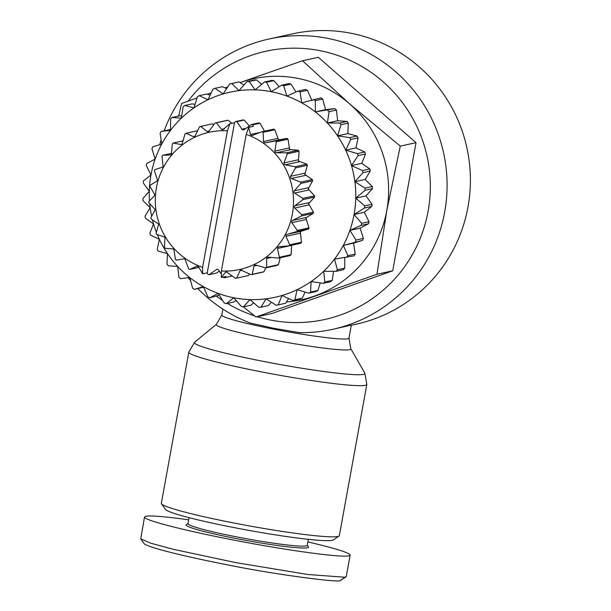 <?xml version="1.0" encoding="UTF-8"?>
<svg xmlns="http://www.w3.org/2000/svg" width="611" height="611" viewBox="0 0 611 611"><rect width="100%" height="100%" fill="white"/><g stroke="black" fill="none" stroke-linecap="round" stroke-linejoin="round"><path stroke-width="0.92" d="M339.357 535.595A90.459 6.561 -169.7 0 1 339.036 536.023A90.459 6.561 -169.7 0 1 233.944 523.016A90.459 6.561 -169.7 0 1 161.503 503.762A90.459 6.561 -169.7 0 1 161.35 503.25L188.814 352.104A90.459 6.561 10.3 0 0 261.416 371.862A90.459 6.561 10.3 0 0 366.829 384.449L339.357 535.595M348.973 338.143A64.613 4.689 -169.7 0 1 273.682 329.153A64.613 4.689 -169.7 0 1 221.824 315.032L216.416 324.288A68.417 4.964 10.3 0 0 271.131 339.51A68.417 4.964 10.3 0 0 350.783 348.705L348.973 338.143L351.34 325.113L332.705 329.321A148.618 146.029 -102.3 0 0 447.069 182.498A148.618 146.029 -102.3 0 0 327.443 38.302A148.618 146.029 -102.3 0 0 269.176 38.959A148.618 146.029 -102.3 0 0 164.183 130.731M332.705 329.321A148.618 146.029 -102.3 0 1 299.436 332.613L273.827 328.313L250.22 323.028A148.618 146.029 -102.3 0 1 197.827 288.606M257.262 316.727A137.307 134.924 -102.3 0 0 270.818 320.111A137.307 134.924 -102.3 0 0 428.097 211.238A137.307 134.924 -102.3 0 0 319.79 50.629A137.307 134.924 -102.3 0 0 188.112 101.143M351.317 325.251L356.007 324.22A148.618 146.029 -102.3 0 0 470.371 177.404A148.618 146.029 -102.3 0 0 350.745 33.208A148.618 146.029 -102.3 0 0 292.478 33.857L269.176 38.959M240.215 82.531L302.552 60.756L349.576 103.839L400.266 146.121L386.794 210.581A113.081 111.11 -102.3 0 0 349.576 103.839A113.081 111.11 -102.3 0 0 297.595 78.323A113.081 111.11 -102.3 0 0 240.215 82.531A113.081 111.11 -102.3 0 0 240.131 82.569L240.215 82.531M286.429 301.964A113.081 111.11 -102.3 0 0 314.65 296.03A113.081 111.11 -102.3 0 0 386.794 210.581L376.979 274.247L255.978 317.01L243.354 306.798M237.343 301.872L235.861 300.65M229.904 123.735L234.525 122.719L207.251 272.834L202.623 273.843L202.615 267.351L227.437 130.762L229.904 123.735L222.656 129.845L221.61 129.372L216.347 122.811A78.345 76.986 -102.3 0 0 215.133 122.964L209.237 130.953L208.145 131.693M208.168 131.686L207.053 131.464L200.66 126.401A78.345 76.986 -102.3 0 0 199.507 126.805L195.299 135.619L194.069 136.665M194.397 136.551L193.275 136.589L186.072 133.236A78.345 76.986 -102.3 0 0 185.034 133.878L181.948 144.234L180.856 144.524L173.226 143.012A78.345 76.986 -102.3 0 0 172.34 143.86L171.355 154.384L170.362 154.919L162.679 155.301A78.345 76.986 -102.3 0 0 161.984 156.317L163.091 166.566L162.236 167.315L154.896 169.568A78.345 76.986 -102.3 0 0 154.43 170.713L157.508 180.245L156.836 181.177L150.207 185.194A78.345 76.986 -102.3 0 0 149.985 186.416L154.858 194.825L154.4 195.902L148.832 201.493A78.345 76.986 -102.3 0 0 148.87 202.73L155.255 209.672L150.825 217.745A78.345 76.986 -102.3 0 0 151.108 218.952L158.677 224.13L156.095 233.249A78.345 76.986 -102.3 0 0 156.622 234.372L164.084 236.816L164.985 237.572L164.412 247.325A78.345 76.986 -102.3 0 0 165.161 248.31L172.867 248.876L173.891 249.41L175.418 259.354A78.345 76.986 -102.3 0 0 176.35 260.171L183.911 258.843L185.011 259.125L188.631 268.817A78.345 76.986 -102.3 0 0 189.7 269.42L196.963 266.19M197.208 266.159L198.804 267.152L202.623 273.843M221.365 274.125L218.608 270.031A1.619 1.589 -102.3 0 0 216.401 269.596L209.031 274.698A78.345 76.986 77.7 0 1 207.862 274.339L207.251 272.834M234.525 122.719L235.625 121.551A78.345 76.986 77.7 0 1 236.847 121.658L241.918 129.173A1.619 1.589 -102.3 0 0 244.125 129.608L251.488 124.507A78.345 76.986 77.7 0 1 252.664 124.865L253.275 126.37L248.654 127.386L246.187 134.412L221.365 271.009L221.373 277.493L225.421 272.338L226.444 271.857L235.388 278.318A78.345 76.986 -102.3 0 0 236.594 278.165L240.031 270.719L240.955 270.009M240.925 270.016L251.075 274.721A78.345 76.986 -102.3 0 0 252.228 274.316L253.97 266.045L255.047 265.029M254.695 265.151L256.001 265.075L265.663 267.893A78.345 76.986 -102.3 0 0 266.702 267.251L266.633 258.522L267.152 257.475L268.412 257.139L278.509 258.117A78.345 76.986 -102.3 0 0 279.395 257.269L277.455 248.478L277.738 247.325L278.914 246.752L289.056 245.828A78.345 76.986 -102.3 0 0 289.744 244.805L285.971 236.35L286.009 235.136L287.04 234.349L296.839 231.554A78.345 76.986 -102.3 0 0 297.305 230.408L291.798 222.671L291.584 221.457L292.44 220.487L301.521 215.935A78.345 76.986 -102.3 0 0 301.742 214.713L294.701 208.038L294.235 206.877L294.876 205.762L302.896 199.637A78.345 76.986 -102.3 0 0 302.865 198.392L294.54 193.091L293.838 192.03L294.242 190.823L300.91 183.384A78.345 76.986 -102.3 0 0 300.62 182.17L291.317 178.481L290.416 177.572L290.569 176.319L295.64 167.88A78.345 76.986 -102.3 0 0 295.113 166.757L285.184 164.848L284.115 164.13L284.008 162.893L287.323 153.804A78.345 76.986 -102.3 0 0 286.574 152.811L276.409 152.788L275.21 152.292L274.858 151.123L276.317 141.767A78.345 76.986 -102.3 0 0 275.385 140.958L265.365 142.829L264.089 142.577L263.509 141.523L263.104 132.304A78.345 76.986 -102.3 0 0 262.027 131.709L252.244 135.489M291.646 245.255L291.111 254.703A78.345 76.986 77.7 0 1 290.225 255.551L278.509 258.117M262.027 131.709L273.751 129.142A78.345 76.986 77.7 0 1 274.82 129.746L278.44 139.438L279.548 139.72L287.101 138.392A78.345 76.986 77.7 0 1 288.033 139.209L289.561 149.153L290.584 149.68L298.298 150.245A78.345 76.986 77.7 0 1 299.039 151.238L298.466 160.991L306.829 164.191A78.345 76.986 77.7 0 1 307.356 165.314L304.774 174.433L312.343 179.611A78.345 76.986 77.7 0 1 312.626 180.818L308.196 188.891L314.589 195.833A78.345 76.986 77.7 0 1 314.619 197.07L308.593 203.738L313.466 212.147A78.345 76.986 77.7 0 1 313.244 213.369L306.623 217.379L305.943 218.318L309.029 227.85A78.345 76.986 77.7 0 1 308.563 228.988L301.223 231.248L300.36 231.997L301.467 242.239A78.345 76.986 77.7 0 1 300.772 243.262L289.056 245.828M219.395 271.2L216.355 273.094L209.031 274.698M200.66 126.401L212.376 123.834L213.911 124.613M215.133 122.964L226.857 120.398A78.345 76.986 77.7 0 1 228.063 120.245L231.966 123.277M235.625 121.551L242.949 119.947A78.345 76.986 77.7 0 1 244.171 120.054L249.341 125.996M252.542 135.398L251.236 135.413L250.464 134.512L248.654 127.386M308.303 539.33L307.218 545.31A60.581 4.392 -169.7 0 1 236.633 536.886A60.581 4.392 -169.7 0 1 188.02 523.65L189.105 517.662M188.043 523.49L186.363 524.65A62.192 4.514 10.3 0 0 236.052 538.535A62.192 4.514 10.3 0 0 308.418 546.837L307.249 545.157M307.837 541.919C335.485 548.388 349.584 552.787 350.141 555.124L346.254 576.524L344.986 577.25L307.891 574.493L236.144 562.685L172.89 549.228L150.711 543.187L140.759 538.849L144.517 517.013L145.785 516.287C150.833 515.386 165.138 516.57 188.707 519.839M350.141 555.124L348.873 555.85C340.984 557.698 290.744 550.946 238.672 541.025C186.538 531.142 143.623 520.19 144.517 517.013M161.503 503.762L165.398 509.353A85.616 6.209 10.3 0 0 233.96 527.576A85.616 6.209 10.3 0 0 333.423 539.887L339.036 536.023M345.979 576.883L340.358 580.45C341.328 583.276 272.384 574.119 228.399 564.999C187.249 557.056 146.915 547.341 144.005 543.507L140.759 538.849M149.489 200.828A105 103.175 77.7 0 1 149.305 191.312A105 103.175 77.7 0 1 150.986 174.952A105 103.175 77.7 0 1 155.163 159.074A105 103.175 77.7 0 1 161.739 144.074A105 103.175 77.7 0 1 170.553 130.326A105 103.175 77.7 0 1 181.383 118.167A105 103.175 77.7 0 1 193.962 107.887A105 103.175 77.7 0 1 207.992 99.746A105 103.175 77.7 0 1 223.114 93.941A105 103.175 77.7 0 1 238.954 90.627A105 103.175 77.7 0 1 255.138 89.87A105 103.175 77.7 0 1 271.253 91.696A105 103.175 77.7 0 1 286.91 96.057A105 103.175 77.7 0 1 301.719 102.847A105 103.175 77.7 0 1 315.314 111.905A105 103.175 77.7 0 1 327.366 123.002A105 103.175 77.7 0 1 337.578 135.856A105 103.175 77.7 0 1 345.689 150.169A105 103.175 77.7 0 1 351.508 165.581A105 103.175 77.7 0 1 354.892 181.704A105 103.175 77.7 0 1 355.755 198.147A105 103.175 77.7 0 1 354.075 214.514A105 103.175 77.7 0 1 349.897 230.385A105 103.175 77.7 0 1 343.321 245.385A105 103.175 77.7 0 1 334.507 259.133A105 103.175 77.7 0 1 323.677 271.299A105 103.175 77.7 0 1 311.091 281.572A105 103.175 77.7 0 1 297.068 289.713A105 103.175 77.7 0 1 281.946 295.518A105 103.175 77.7 0 1 266.098 298.832A105 103.175 77.7 0 1 249.922 299.589A105 103.175 77.7 0 1 233.807 297.763A105 103.175 77.7 0 1 218.15 293.402A105 103.175 77.7 0 1 203.341 286.612A105 103.175 77.7 0 1 189.746 277.554A105 103.175 77.7 0 1 177.694 266.457A105 103.175 77.7 0 1 167.483 253.603A105 103.175 77.7 0 1 159.372 239.291A105 103.175 77.7 0 1 157.31 234.601M151.65 216.378A105 103.175 77.7 0 1 150.169 207.755A105 103.175 77.7 0 1 149.703 203.57M156.401 232.317A105 103.175 77.7 0 1 153.552 223.886A105 103.175 77.7 0 1 152.437 219.784M315.314 111.905L325.571 109.659L334.866 108.613L315.314 111.905L315.352 100.639L322.677 99.035A113.081 111.11 77.7 0 0 320.912 97.859L301.719 102.847L300.085 91.933L307.417 90.329A113.081 111.11 77.7 0 0 305.492 89.45L298.168 91.054L286.91 96.057L283.687 85.746L291.012 84.142L296.022 92.001M307.417 90.329L311.969 100.609M322.677 99.035L325.571 109.659M327.366 123.002L329.108 111.653L336.432 110.049L337.623 120.757L347.01 121.436L339.685 123.04L327.366 123.002L337.623 120.757M337.578 135.856L341.007 124.705L348.331 123.101L347.827 133.618L357.038 136.016L349.713 137.62L337.578 135.856L347.827 133.618M345.689 150.169L350.767 139.476L358.092 137.872L355.946 147.923L364.714 151.994L357.389 153.598L345.689 150.169L355.946 147.923M351.508 165.581L358.145 155.599L365.47 153.995L361.765 163.336L369.846 168.98L362.522 170.584L351.508 165.581L361.765 163.336M283.687 85.746A113.081 111.11 -102.3 0 0 281.663 85.181L271.253 91.696L266.564 82.241L273.888 80.637A113.081 111.11 77.7 0 0 271.796 80.4L264.471 82.004L255.138 89.87L249.12 81.5L256.444 79.896L261.645 84.379M354.892 181.704L362.957 172.676L370.281 171.072L365.149 179.458L372.305 186.554L364.981 188.157L354.892 181.704L365.149 179.458M355.755 198.147L365.088 190.288L372.412 188.684L366.012 195.902L372.023 204.28L364.698 205.876L355.755 198.147L366.012 195.902M354.075 214.514L364.484 208L371.809 206.396L364.332 212.269L369.021 221.717L361.697 223.32L354.075 214.514L364.332 212.269M349.897 230.385L361.154 225.383L368.479 223.779L360.154 228.14L363.369 238.45L356.045 240.054L349.897 230.385L360.154 228.14M343.321 245.385L362.514 240.39L353.578 243.14L355.205 254.054L347.88 255.658L343.321 245.385L353.578 243.14M344.764 257.712L344.726 268.153L337.402 269.757L334.507 259.133L354.059 255.841A113.081 111.11 77.7 0 0 355.205 254.054M333.591 271.33L332.193 280.403L324.869 281.999L323.677 271.299L335.997 271.337L343.321 269.734A113.081 111.11 77.7 0 0 344.726 268.153M320.256 282.908L317.911 290.485L310.587 292.089L311.091 281.572L323.234 283.336L330.559 281.732A113.081 111.11 77.7 0 0 332.193 280.403M305.141 292.089L302.246 298.168L294.914 299.772L297.068 289.713L308.769 293.143L316.093 291.539A113.081 111.11 77.7 0 0 317.911 290.485M288.682 298.58L285.566 303.255L278.242 304.858L281.946 295.518L292.959 300.52L300.284 298.916A113.081 111.11 77.7 0 0 302.246 298.168M271.353 302.201L268.29 305.622L260.966 307.226L266.098 298.832L276.187 305.286A113.081 111.11 -102.3 0 0 278.158 304.874A113.081 111.11 -102.3 0 0 278.242 304.858M253.664 302.842L250.838 305.21L243.514 306.814L249.922 299.589L258.865 307.325A113.081 111.11 -102.3 0 0 260.966 307.226M236.136 300.482L233.654 302.033L226.33 303.636L233.807 297.763L241.429 306.577A113.081 111.11 -102.3 0 0 243.514 306.814M219.288 295.212L209.817 297.771L218.15 293.402L224.298 303.071A113.081 111.11 -102.3 0 0 226.33 303.636M203.608 287.216L194.397 289.354L203.341 286.612L207.9 296.885A113.081 111.11 -102.3 0 0 209.817 297.771M256.444 79.896A113.081 111.11 77.7 0 0 254.352 79.995L247.027 81.591L238.954 90.627L231.806 83.531A113.081 111.11 -102.3 0 0 229.828 83.944A113.081 111.11 -102.3 0 0 229.751 83.959L223.114 93.941L215.026 88.297A113.081 111.11 -102.3 0 0 213.071 89.046L207.992 99.746L199.217 95.675A113.081 111.11 -102.3 0 0 197.399 96.729L193.962 107.887L184.751 105.482A113.081 111.11 -102.3 0 0 183.124 106.818L181.383 118.167L171.989 117.48A113.081 111.11 -102.3 0 0 170.591 119.061L170.553 130.326L161.251 131.38A113.081 111.11 -102.3 0 0 160.113 133.16L161.739 144.074L152.796 146.823A113.081 111.11 -102.3 0 0 151.94 148.763L155.163 159.074L146.831 163.442A113.081 111.11 -102.3 0 0 146.289 165.497L150.986 174.952L143.501 180.818A113.081 111.11 -102.3 0 0 143.287 182.941L149.305 191.312L142.898 198.537A113.081 111.11 -102.3 0 0 143.012 200.668L150.169 207.755L145.028 216.149A113.081 111.11 -102.3 0 0 145.464 218.234L153.552 223.886L149.84 233.226A113.081 111.11 -102.3 0 0 150.596 235.22L159.372 239.291L157.218 249.341A113.081 111.11 -102.3 0 0 158.272 251.197L167.483 253.603L166.979 264.112A113.081 111.11 -102.3 0 0 168.3 265.777L177.694 266.457L178.886 277.165A113.081 111.11 -102.3 0 0 180.444 278.608L189.746 277.554L192.633 288.178A113.081 111.11 -102.3 0 0 194.397 289.354M161.251 131.38L170.553 129.501M171.989 117.48L179.321 115.884L181.727 115.884M184.751 105.482L192.075 103.885L195.054 104.313M199.217 95.675L206.541 94.071L210.169 95.133M215.026 88.297L222.358 86.693L226.635 88.633M231.806 83.531L239.13 81.927L243.965 85.013M292.959 300.52A113.081 111.11 -102.3 0 0 294.914 299.772M308.769 293.143A113.081 111.11 -102.3 0 0 310.587 292.089M323.234 283.336A113.081 111.11 -102.3 0 0 324.869 281.999M335.997 271.337A113.081 111.11 -102.3 0 0 337.402 269.757M346.735 257.445A113.081 111.11 -102.3 0 0 347.88 255.658M355.19 241.994A113.081 111.11 -102.3 0 0 356.045 240.054M361.154 225.383A113.081 111.11 -102.3 0 0 361.697 223.32M364.484 208A113.081 111.11 -102.3 0 0 364.698 205.876M365.088 190.288A113.081 111.11 -102.3 0 0 364.981 188.157M249.12 81.5A113.081 111.11 -102.3 0 0 247.027 81.591M266.564 82.241A113.081 111.11 -102.3 0 0 264.471 82.004M362.957 172.676A113.081 111.11 -102.3 0 0 362.522 170.584M358.145 155.599A113.081 111.11 -102.3 0 0 357.389 153.598M350.767 139.476A113.081 111.11 -102.3 0 0 349.713 137.62M341.007 124.705A113.081 111.11 -102.3 0 0 339.685 123.04M329.108 111.653A113.081 111.11 -102.3 0 0 327.542 110.217M315.352 100.639A113.081 111.11 -102.3 0 0 313.588 99.463M300.085 91.933A113.081 111.11 -102.3 0 0 298.168 91.054M281.663 85.181L288.988 83.577A113.081 111.11 77.7 0 1 291.012 84.142M237.076 82.363A113.081 111.11 77.7 0 1 237.152 82.34A113.081 111.11 77.7 0 1 239.13 81.927M363.369 238.45A113.081 111.11 77.7 0 1 362.514 240.39M369.021 221.717A113.081 111.11 77.7 0 1 368.479 223.779M372.023 204.28A113.081 111.11 77.7 0 1 371.809 206.396M372.305 186.554A113.081 111.11 77.7 0 1 372.412 188.684M369.846 168.98A113.081 111.11 77.7 0 1 370.281 171.072M364.714 151.994A113.081 111.11 77.7 0 1 365.47 153.995M357.038 136.016A113.081 111.11 77.7 0 1 358.092 137.872M347.01 121.436A113.081 111.11 77.7 0 1 348.331 123.101M334.866 108.613A113.081 111.11 77.7 0 1 336.432 110.049M273.888 80.637L279.174 86.739M221.373 277.493L225.994 276.485L224.894 277.654A78.345 76.986 77.7 0 1 223.679 277.547L223.351 277.058M246.187 134.412A70.273 69.051 77.7 0 1 292.364 214.125A70.273 69.051 77.7 0 1 221.365 271.009M202.615 267.351A70.273 69.051 77.7 0 1 156.447 187.646A70.273 69.051 77.7 0 1 227.437 130.762M267.152 257.475L268.412 257.139M236.847 121.658L244.171 120.054M252.664 124.865L259.988 123.262L264.647 131.411M251.488 124.507L258.812 122.903A78.345 76.986 77.7 0 1 259.988 123.262M280.22 257.743L278.425 264.685A78.345 76.986 77.7 0 1 277.379 265.327L265.663 267.893M265.816 267.855L263.944 271.758A78.345 76.986 77.7 0 1 262.799 272.162L251.075 274.721M249.54 273.949L248.318 275.599L236.594 278.165M232.333 275.943L224.894 277.654M263.104 132.304L274.82 129.746M287.101 138.392L275.385 140.958M276.317 141.767L288.033 139.209M298.298 150.245L286.574 152.811M287.323 153.804L299.039 151.238M306.829 164.191L295.113 166.757M295.64 167.88L307.356 165.314M312.343 179.611L300.62 182.17M300.91 183.384L312.626 180.818M314.589 195.833L302.865 198.392M302.896 199.637L314.619 197.07M313.466 212.147L301.742 214.713M301.521 215.935L313.244 213.369M309.029 227.85L297.305 230.408M296.839 231.554L308.563 228.988M301.467 242.239L289.744 244.805M291.111 254.703L279.395 257.269M278.425 264.685L266.702 267.251M263.944 271.758L252.228 274.316M198.942 267.397L189.7 269.42M162.679 155.301L171.806 153.308M173.226 143.012L183.231 140.82M186.072 133.236L197.636 130.708M216.347 122.811L228.063 120.245M178.695 116.021L181.551 103.511L197.025 97.936M226.872 88.274A113.081 111.11 -102.3 0 0 226.391 88.519M207.228 94.27L211.269 92.826M225.047 87.915L227.75 86.953M255.978 317.01L271.727 313.565L392.728 270.803L416.015 142.676L318.3 57.304L302.552 60.756M376.979 274.247L392.728 270.803M400.266 146.121L416.015 142.676M161.105 139.919A148.618 146.029 -102.3 0 0 159.761 144.685M188.15 277.738A148.618 146.029 -102.3 0 0 190.579 280.67M178.939 114.899A137.307 134.924 -102.3 0 0 178.244 116.113M216.622 296.282A137.307 134.924 -102.3 0 0 222.625 300.459M227.338 303.415A137.307 134.924 -102.3 0 0 254.566 315.872M350.783 348.705L364.851 373.153A86.663 6.286 -169.7 0 1 263.96 361.506A86.663 6.286 -169.7 0 1 194.642 342.221L188.814 352.104M217.562 269.344L216.401 269.596M227.086 271.971L225.421 272.338M242.269 270.222L240.031 270.719M257.025 265.373L253.97 266.045M271.536 257.445L266.633 258.522M291.638 245.37L277.455 248.478M300.146 233.242L285.971 236.35M305.981 219.563L291.798 222.671M308.883 204.929L294.701 208.038M308.715 189.983L294.54 193.091M305.5 175.372L291.317 178.481M299.367 161.739L285.184 164.848M290.584 149.68L276.409 152.788M279.548 139.72L265.365 142.829M340.358 580.45L344.986 577.25M246.057 128.272L241.918 129.173M260.408 132.335L250.464 134.512M277.692 138.414L263.509 141.523M289.041 148.015L274.858 151.123M298.191 159.792L284.008 162.893M304.744 173.219L290.569 176.319M308.425 187.722L294.242 190.823M309.059 202.661L294.876 205.762M306.623 217.379L292.44 220.487M301.223 231.248L287.04 234.349M194.84 136.245L193.275 136.589M209.199 130.998L207.053 131.464M224.481 128.745L221.61 129.372M237.152 82.34L229.828 83.944M285.49 303.27L278.158 304.874M221.824 315.032L222.9 309.113M216.416 324.288L194.642 342.221M364.851 373.153L366.829 384.449"/></g></svg>
